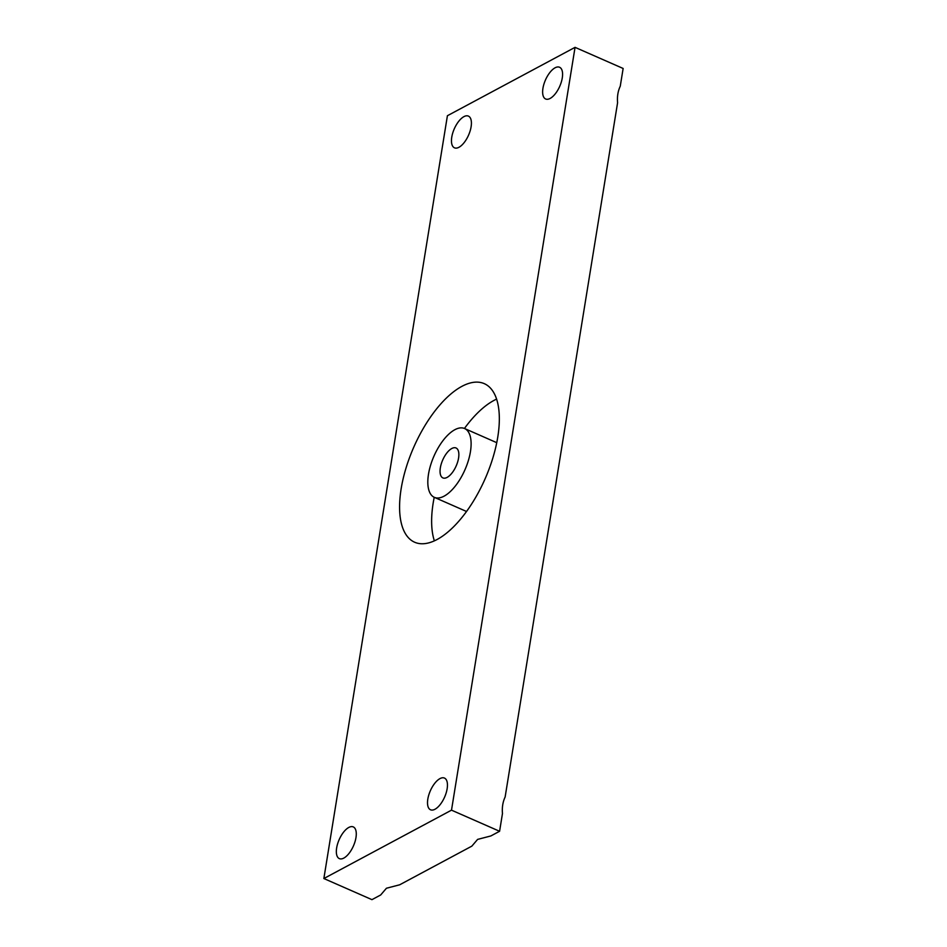 <?xml version="1.0" encoding="UTF-8"?>
<svg xmlns="http://www.w3.org/2000/svg" width="947" height="947" viewBox="0 0 947 947"><rect width="100%" height="100%" fill="white"/><g stroke="black" fill="none" stroke-linecap="round" stroke-linejoin="round"><path stroke-width="1.42" d="M550.124 98.441A17.318 7.801 113.7 0 1 545.638 98.985A17.318 7.801 113.7 0 1 543.909 84.176A17.318 7.801 113.7 0 1 555.084 67.805A17.318 7.801 113.7 0 1 559.57 67.261A17.318 7.801 113.7 0 1 561.311 82.069A17.318 7.801 113.7 0 1 550.124 98.441M458.952 147.282A17.318 7.801 113.7 0 1 454.477 147.827A17.318 7.801 113.7 0 1 452.737 133.018A17.318 7.801 113.7 0 1 463.912 116.647A17.318 7.801 113.7 0 1 468.398 116.102A17.318 7.801 113.7 0 1 470.138 130.911A17.318 7.801 113.7 0 1 458.952 147.282M435.004 809.235A17.318 7.801 113.7 0 1 430.518 809.78A17.318 7.801 113.7 0 1 428.79 794.971A17.318 7.801 113.7 0 1 439.964 778.612A17.318 7.801 113.7 0 1 444.451 778.067A17.318 7.801 113.7 0 1 446.179 792.864A17.318 7.801 113.7 0 1 435.004 809.235M575.054 47.35L447.41 115.723L323.862 878.532L371.946 899.65L380.682 894.974L386.435 888.239L399.681 884.794L471.855 846.133L477.608 839.397L490.854 835.952L499.59 831.277L502.466 813.52C501.946 807.377 502.833 801.872 505.13 797.019L617.586 102.726C617.065 96.582 617.953 91.078 620.261 86.213L623.138 68.468L575.054 47.35L451.506 810.159L499.59 831.277M343.832 858.077A17.318 7.801 113.7 0 1 339.346 858.621A17.318 7.801 113.7 0 1 337.617 843.813A17.318 7.801 113.7 0 1 348.792 827.453A17.318 7.801 113.7 0 1 353.278 826.909A17.318 7.801 113.7 0 1 355.007 841.705A17.318 7.801 113.7 0 1 343.832 858.077M464.575 428.529A37.584 16.928 113.7 0 1 468.339 460.656A37.584 16.928 113.7 0 1 444.072 496.169A37.584 16.928 113.7 0 1 434.353 497.353A37.584 16.928 113.7 0 1 430.589 465.237A37.584 16.928 113.7 0 1 454.844 429.713A37.584 16.928 113.7 0 1 464.575 428.529L496.619 442.616A37.584 16.928 113.7 0 1 496.761 442.675M437.052 539.518A86.603 39.016 113.7 0 1 414.644 542.229A86.603 39.016 113.7 0 1 405.967 468.22A86.603 39.016 113.7 0 1 461.864 386.376A86.603 39.016 113.7 0 1 484.284 383.653A86.603 39.016 113.7 0 1 492.949 457.661A86.603 39.016 113.7 0 1 437.052 539.518M434.365 540.844A86.603 39.016 113.7 0 1 434.223 497.293M464.432 428.482A86.603 39.016 113.7 0 1 493.92 400.451A86.603 39.016 113.7 0 1 496.607 399.113M451.802 448.499A16.336 7.363 -66.3 0 0 441.255 463.935A16.336 7.363 -66.3 0 0 442.888 477.904A16.336 7.363 -66.3 0 0 447.114 477.395A16.336 7.363 -66.3 0 0 457.661 461.947A16.336 7.363 -66.3 0 0 456.028 447.978A16.336 7.363 -66.3 0 0 451.802 448.499M323.862 878.532L451.506 810.159M466.54 511.487A37.584 16.928 113.7 0 1 466.398 511.427L434.353 497.353"/></g></svg>
